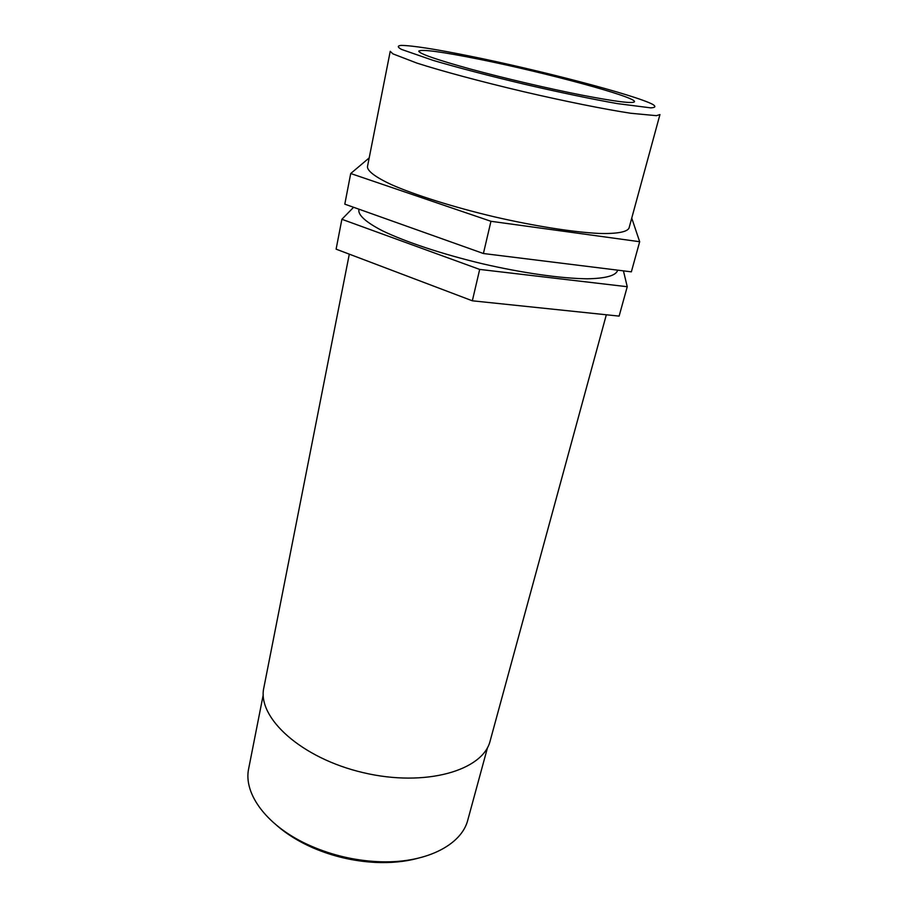 <?xml version="1.0" encoding="UTF-8"?>
<svg xmlns="http://www.w3.org/2000/svg" width="908" height="908" viewBox="0 0 908 908"><rect width="100%" height="100%" fill="white"/><g stroke="black" fill="none" stroke-linecap="round" stroke-linejoin="round"><path stroke-width="1.36" d="M353.598 207.285L341.885 219.282L479.685 269.415L472.342 300.798L619.12 316.109L627.246 286.724L623.433 270.868M341.885 219.282L336.108 249.155L472.342 300.798M479.685 269.415L627.246 286.724M483.408 253.514L631.355 271.844L639.675 241.721L490.956 221.291L483.408 253.514L344.802 204.152L350.715 173.519L369.204 157.89M631.741 218.124L639.675 241.721M490.956 221.291L350.715 173.519M390.236 51.313L392.926 53.867L416.897 63.095C441.731 71.062 481.07 81.641 523.065 91.56C565.105 101.355 605.046 109.357 630.822 113.273L656.405 115.668L659.946 114.567L629.017 228.112C627.11 232.005 616.975 233.935 599.03 233.435C573.402 232.198 534.381 226.081 493.725 216.683C453.126 207.024 415.455 195.152 391.938 184.869C375.651 177.332 367.434 171.09 367.445 166.766L390.236 51.313M470.049 56.137C539.749 70.166 635.35 95.102 652.761 104.409C656.109 106.486 655.44 107.632 650.741 107.859L617.542 103.637C592.538 99.244 559.634 92.4 524.767 84.308C489.945 76.056 457.428 67.555 433.082 60.371L401.461 49.395C397.364 47.102 397.261 45.775 401.188 45.4C412.334 45.525 435.284 49.1 470.049 56.137M478.709 59.156C441.719 51.733 421.732 49.055 418.747 51.12C419.269 53.697 436.68 59.735 471.002 69.201C504.281 78.236 548.591 88.598 581.892 95.136C615.658 101.628 633.182 103.818 634.488 101.719C636.656 97.077 544.55 72.311 478.709 59.156M276.917 825.576C286.735 834.134 298.607 841.5 312.534 847.663C332.623 856.357 353.598 861.272 375.458 862.418C390.678 863.088 404.582 861.771 417.181 858.469M487.596 747.352L467.87 819.788C461.695 845.325 424.717 864.166 377.342 861.635C354.358 860.432 332.317 855.257 311.194 846.12C267.633 827.324 242.89 794.012 248.724 768.384L263.252 694.734M349.308 254.161L263.865 687.662C256.828 717.456 301.138 758.259 363.314 772.674C425.421 787.406 483.249 770.563 490.195 740.746L606.328 314.77M359.069 209.226L358.83 210.44C358.637 215.605 366.582 222.63 382.518 230.825C405.547 241.948 442.605 254.263 482.67 263.819C522.804 273.07 561.473 278.518 587.033 278.79C604.955 278.54 615.204 275.771 617.327 271.061L617.576 270.141M375.458 862.418L377.342 861.635M312.534 847.663L311.194 846.12"/></g></svg>
